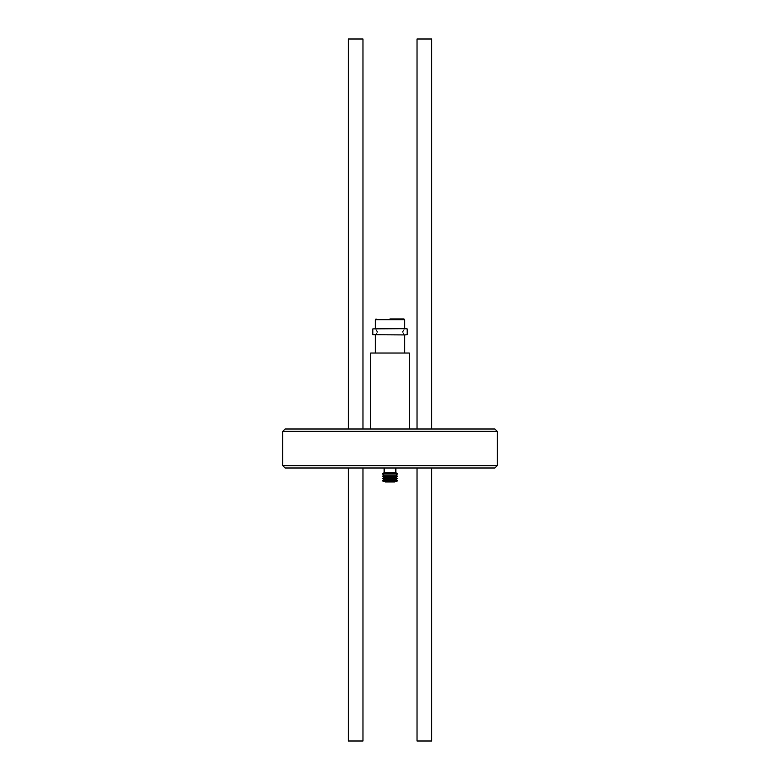<?xml version="1.0" encoding="UTF-8"?>
<svg xmlns="http://www.w3.org/2000/svg" width="780" height="780" viewBox="0 0 780 780"><rect width="100%" height="100%" fill="white"/><g stroke="black" fill="none" stroke-linecap="round" stroke-linejoin="round"><path stroke-width="1.17" d="M377.267 331.812C375.443 328.029 375.433 328.029 377.257 331.812C375.433 335.595 375.443 335.595 377.267 331.812M404.742 353.028L404.742 334.932L372.84 334.737L372.84 328.887L372.84 334.737M372.84 328.887L404.742 328.692L404.742 319.722L375.258 319.722L376.038 318.942M389.961 318.942L403.962 318.942L389.961 318.942M285.09 429L494.91 429L497.25 431.34L282.75 431.34L285.09 429M497.25 465.66L494.91 468L285.09 468L282.75 465.66L497.25 465.66L497.25 431.34M409.305 429L409.305 353.028L370.695 353.028L370.695 429M402.733 331.812C404.557 328.029 404.566 328.029 402.743 331.812C404.566 335.595 404.557 335.595 402.733 331.812M404.742 334.932L407.16 334.737L407.17 331.812L407.16 328.887L404.742 328.692M384.15 472.68L395.85 472.68L397.605 473.85L382.395 473.85L384.15 472.68L384.15 468M384.15 475.118L395.85 475.118L397.605 476.297L382.395 476.297L384.15 475.118L382.395 473.85M384.15 477.565L395.85 477.565L397.605 478.442L382.395 478.442L384.15 477.565L382.395 476.297M384.15 479.71L395.85 479.71L397.605 480.88L382.395 480.88L384.15 479.71L382.395 478.442M382.395 480.88L385.242 481.962L394.758 481.962L397.605 480.88M362.973 468L362.973 741L348.387 741L348.387 468M362.973 429L362.973 39L348.387 39L348.387 429M431.613 468L431.613 741L417.027 741L417.027 468M431.613 429L431.613 39L417.027 39L417.027 429M404.742 319.722L403.962 318.942M282.75 465.66L282.75 431.34M375.258 353.028L375.258 334.932M375.258 328.692L375.258 319.722M395.85 479.71L397.605 478.442M395.85 477.565L397.605 476.297M395.85 475.118L397.605 473.85M395.85 468L395.85 472.68"/></g></svg>

